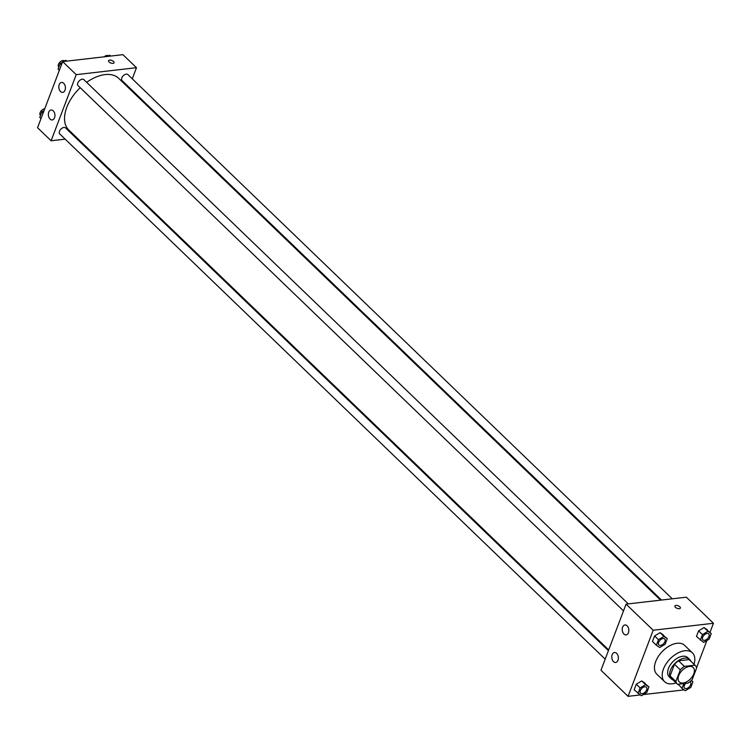 <?xml version="1.0" encoding="UTF-8"?>
<svg xmlns="http://www.w3.org/2000/svg" width="751" height="751" viewBox="0 0 751 751"><rect width="100%" height="100%" fill="white"/><g stroke="black" fill="none" stroke-linecap="round" stroke-linejoin="round"><path stroke-width="1.13" d="M683.11 682.997A10.016 5.942 -46.1 0 1 679.308 681.946A10.016 5.942 -46.1 0 1 681.974 670.605A10.016 5.942 -46.1 0 1 693.201 667.517A10.016 5.942 -46.1 0 1 692.46 676.444A10.016 5.942 -46.1 0 1 683.11 682.997M692.206 679.589L696.618 667.996A12.927 7.67 -46.1 0 0 695.219 665.424A12.927 7.67 -46.1 0 0 694.938 665.17L684.368 666.39A12.927 7.67 -46.1 0 0 680.293 669.873L675.891 681.467A12.927 7.67 -46.1 0 0 677.28 684.048A12.927 7.67 -46.1 0 0 677.571 684.292L688.132 683.072A12.927 7.67 -46.1 0 0 692.206 679.589M680.293 669.873L674.482 664.278L670.08 675.881L675.891 681.467M671.76 678.697A12.927 7.67 -46.1 0 1 671.478 678.453A12.927 7.67 -46.1 0 1 670.08 675.881M674.482 664.278A12.927 7.67 -46.1 0 1 678.557 660.796L684.368 666.39M689.671 660.101A12.927 7.67 -46.1 0 0 689.409 659.829A12.927 7.67 -46.1 0 0 689.127 659.575L678.557 660.796M690.845 661.209A13.358 7.923 133.9 0 0 689.709 659.519A13.358 7.923 133.9 0 0 679.589 659.857A13.358 7.923 133.9 0 0 670.399 670.296A13.358 7.923 133.9 0 0 671.178 678.763A13.358 7.923 133.9 0 0 672.905 679.833M671.178 678.763L669.244 676.895A13.358 7.923 -46.1 0 1 668.465 668.437A13.358 7.923 -46.1 0 1 677.655 657.998A13.358 7.923 -46.1 0 1 687.775 657.651L689.709 659.519M689.127 659.575L694.938 665.17M676.078 682.884A20.033 11.885 -46.1 0 1 672.229 683.804A20.033 11.885 -46.1 0 1 664.616 681.701A20.033 11.885 -46.1 0 1 669.948 659.031A20.033 11.885 -46.1 0 1 692.403 652.844A20.033 11.885 -46.1 0 1 694.018 664.26M664.616 681.701L656.872 674.248A20.033 11.885 -46.1 0 1 662.204 651.577A20.033 11.885 -46.1 0 1 684.659 645.391L692.403 652.844M709.995 632.38L713.45 623.283L653.192 630.239L628.071 696.346L640.152 694.957M643.335 694.591L684.142 689.878M687.325 689.512L688.583 688.751M691.662 680.641L691.962 679.862M696.553 667.761L706.916 640.49M648.92 686.921L641.711 680.922L636.266 684.208L634.154 689.775L641.354 695.783L646.808 692.488L648.92 686.921L645.588 684.649L640.134 687.935L638.021 693.502M667.254 638.66L660.045 632.652L654.6 635.947L652.478 641.514L656.355 645.24L659.688 647.522L665.142 644.227L667.254 638.66L663.922 636.388L658.467 639.674L656.355 645.24M711.244 633.591L704.034 627.583L698.59 630.868L696.477 636.435L703.678 642.443L709.132 639.157L711.244 633.591L707.911 631.309L702.457 634.604L700.345 640.171M678.144 684.705L678.331 684.208L682.011 688.432L685.353 690.704L690.798 687.418L692.92 681.852L691.164 680.659M680.35 608.103A2.92 1.371 20.8 0 0 679.824 606.808A2.92 1.371 -159.2 0 1 680.359 608.103A2.92 1.371 -159.2 0 1 677.139 608.348A2.92 1.371 -159.2 0 1 674.896 606.019A2.92 1.371 -159.2 0 1 676.961 605.466A2.92 1.371 -159.2 0 1 679.824 606.808A2.92 1.371 20.8 0 0 676.961 605.466A2.92 1.371 20.8 0 0 674.896 606.029M653.192 630.239L626.081 604.133L686.348 597.186L713.45 623.283M626.081 604.133L600.969 670.249L628.071 696.346M622.626 627.141A5.013 3.276 83.4 0 1 624.963 624.963A5.013 3.276 83.4 0 1 628.784 629.563A5.013 3.276 83.4 0 1 626.109 634.914A5.013 3.276 83.4 0 1 622.861 632.445A5.013 3.276 83.4 0 1 622.626 627.141M612.168 654.694A5.013 3.276 83.4 0 1 614.496 652.516A5.013 3.276 83.4 0 1 618.317 657.116A5.013 3.276 83.4 0 1 615.642 662.466A5.013 3.276 83.4 0 1 612.394 659.988A5.013 3.276 83.4 0 1 612.168 654.694M608.695 649.925L68.867 130.111A35.926 21.31 -46.1 0 1 80.197 87.698M86.665 82.338A35.926 21.31 -46.1 0 1 118.714 78.357L660.598 600.152M623.518 610.882L78.066 85.642A4.177 2.478 -46.1 0 1 79.174 80.92A4.177 2.478 -46.1 0 1 83.859 79.634L628.287 603.879M605.184 659.143L59.733 133.913A4.177 2.478 -46.1 0 1 60.85 129.181A4.177 2.478 -46.1 0 1 65.525 127.895L608.413 650.657M661.528 600.049L122.056 80.573A4.177 2.478 -46.1 0 1 123.164 75.851A4.177 2.478 -46.1 0 1 127.848 74.556L672.276 598.81M51.106 140.766L76.217 74.649L62.662 61.601L37.55 127.717L51.106 140.766L65.168 139.142M75.917 137.902L76.846 137.799M128.759 88.027L129.041 87.294M132.26 78.808L136.475 67.703L76.217 74.649M63.685 83.277A5.013 3.276 83.4 0 1 65.375 88.693A5.013 3.276 83.4 0 1 62.69 92.382A5.013 3.276 83.4 0 1 59.442 89.913A5.013 3.276 83.4 0 1 59.207 84.61A5.013 3.276 83.4 0 1 61.544 82.432A5.013 3.276 83.4 0 1 63.685 83.277M50.082 119.09A5.013 3.276 83.4 0 1 48.749 112.162A5.013 3.276 83.4 0 1 51.077 109.984A5.013 3.276 83.4 0 1 54.898 114.584A5.013 3.276 83.4 0 1 52.223 119.935A5.013 3.276 83.4 0 1 50.082 119.09M136.475 67.703L122.929 54.654L62.662 61.601M112.997 63.366A2.92 1.371 -159.2 0 1 109.862 62.558A2.92 1.371 -159.2 0 1 108.566 60.7A2.92 1.371 -159.2 0 1 111.786 60.446A2.92 1.371 -159.2 0 1 114.03 62.774A2.92 1.371 -159.2 0 1 112.997 63.366M114.03 62.774A2.92 1.371 20.8 0 0 111.786 60.456A2.92 1.371 20.8 0 0 108.566 60.7M110.848 56.043L109.646 55.217L107.665 56.409M109.646 55.217L110.538 56.081M104.22 56.813A4.177 2.478 -46.1 0 1 108.482 55.912L108.491 55.921M44.084 110.51L41.868 111.843L39.756 117.409L41.005 118.62M41.868 111.843L43.117 113.054M40.516 115.401L40.376 115.269A4.177 2.478 -46.1 0 1 40.742 111.458A4.177 2.478 -46.1 0 1 44.731 108.801M66.858 61.122L65.647 60.296L63.675 61.488M62.417 62.249L60.202 63.582L58.08 69.148L59.338 70.359M65.647 60.296L66.548 61.15M60.202 63.582L61.451 64.793M58.85 67.139L58.709 66.999A4.177 2.478 -46.1 0 1 59.817 62.277A4.177 2.478 -46.1 0 1 64.492 60.991L64.492 60.991M683.861 683.57L682.011 688.432M690.357 682.133L690.376 682.152A4.177 2.478 -46.1 0 1 690.366 682.143A4.177 2.478 -46.1 0 0 689.85 681.824A4.177 2.478 -46.1 0 1 690.357 682.133A4.177 2.478 -46.1 0 1 690.066 685.87A4.177 2.478 -46.1 0 1 686.17 688.601A4.177 2.478 -46.1 0 1 684.583 688.16A4.177 2.478 -46.1 0 1 684.565 688.141A4.177 2.478 -46.1 0 1 685.747 683.354M691.418 680.415L692.92 681.852M684.565 688.141L684.583 688.16A4.177 2.478 -46.1 0 1 685.785 683.344M702.917 639.899L702.898 639.88A4.177 2.478 -46.1 0 1 702.898 639.88A4.177 2.478 -46.1 0 1 704.016 635.158A4.177 2.478 -46.1 0 1 708.691 633.872A4.177 2.478 -46.1 0 1 708.7 633.882A4.177 2.478 -46.1 0 1 708.4 637.608A4.177 2.478 -46.1 0 1 704.504 640.34A4.177 2.478 -46.1 0 1 702.917 639.899A4.177 2.478 -46.1 0 1 704.025 635.177A4.177 2.478 -46.1 0 1 708.709 633.882L708.709 633.882M707.376 629.854L704.034 627.583L707.911 631.309M704.034 627.583L698.59 630.868L702.457 634.604M698.59 630.868L696.477 636.435M640.575 693.22L640.594 693.239A4.177 2.478 -46.1 0 1 640.575 693.22A4.177 2.478 -46.1 0 1 641.692 688.498A4.177 2.478 -46.1 0 1 646.367 687.203A4.177 2.478 -46.1 0 1 646.376 687.212A4.177 2.478 -46.1 0 1 646.076 690.939A4.177 2.478 -46.1 0 1 642.18 693.671A4.177 2.478 -46.1 0 1 640.594 693.239A4.177 2.478 -46.1 0 1 641.701 688.507A4.177 2.478 -46.1 0 1 646.386 687.221L646.386 687.221M645.053 683.194L641.711 680.922L645.588 684.649M641.711 680.922L636.266 684.208L640.134 687.935M636.266 684.208L634.154 689.775M658.909 644.959L658.927 644.968A4.177 2.478 -46.1 0 1 658.909 644.959A4.177 2.478 -46.1 0 1 660.026 640.237A4.177 2.478 -46.1 0 1 664.701 638.941A4.177 2.478 -46.1 0 1 664.71 638.951A4.177 2.478 -46.1 0 1 664.41 642.678A4.177 2.478 -46.1 0 1 660.514 645.409A4.177 2.478 -46.1 0 1 658.927 644.968A4.177 2.478 -46.1 0 1 660.035 640.246A4.177 2.478 -46.1 0 1 664.719 638.96L664.701 638.941M663.386 634.933L660.045 632.652L663.922 636.388M660.045 632.652L654.6 635.947L658.467 639.674M654.6 635.947L652.478 641.514M689.409 659.829L695.219 665.424M671.478 678.453L677.28 684.048"/></g></svg>
